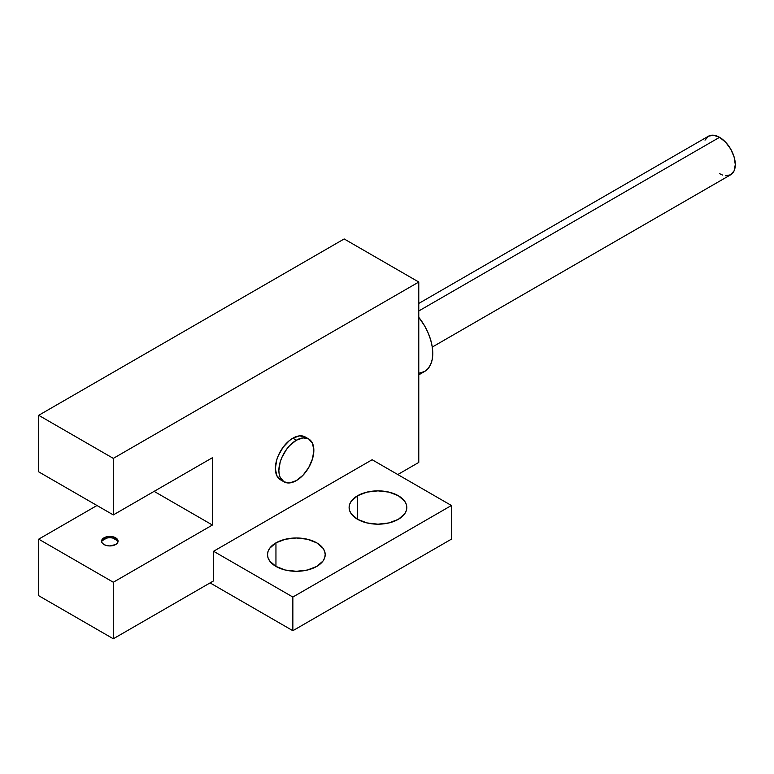 <?xml version="1.0" encoding="UTF-8"?>
<svg xmlns="http://www.w3.org/2000/svg" width="774" height="774" viewBox="0 0 774 774"><rect width="100%" height="100%" fill="white"/><g stroke="black" fill="none" stroke-linecap="round" stroke-linejoin="round"><path stroke-width="1.16" d="M103.987 537.814A8.243 4.76 180 0 1 112.975 536.779A8.243 4.76 180 0 1 118.064 541.181A8.243 4.76 180 0 1 115.645 544.548L117.435 543L118.064 541.181L117.435 539.352L112.975 536.779L106.667 536.779L102.197 539.352L101.578 541.181L102.197 543L103.987 544.548L106.667 545.573L109.821 545.941L115.645 544.548A8.243 4.76 180 0 1 106.667 545.573A8.243 4.76 180 0 1 101.578 541.181A8.243 4.76 180 0 1 103.987 537.814L103.987 539.159L103.987 537.814M117.977 541.848A8.243 4.76 0 0 0 112.424 538.007A8.243 4.76 0 0 0 103.987 539.159A8.243 4.76 0 0 0 101.655 541.848M283.99 481.825L289.66 482.928L296.355 480.596L303.05 475.197L308.72 467.544L312.512 458.808L313.838 450.313L312.512 443.347L308.72 438.984A24.729 14.28 -60 0 1 312.512 458.808A24.729 14.28 -60 0 1 296.355 480.596A24.729 14.28 -60 0 1 283.99 481.825L280.198 477.461L279.201 474.249L278.863 470.505L280.198 462.001L281.813 457.579L286.641 449.22L289.66 445.611L296.355 440.213A24.729 14.28 -60 0 1 308.72 438.984L303.05 437.881L296.355 440.213L292.853 438.19A24.729 14.28 120 0 1 305.227 436.971L299.548 435.868L292.853 438.19A24.729 14.28 120 0 0 276.705 459.988A24.729 14.28 120 0 0 280.488 479.803L283.99 481.825A24.729 14.28 -60 0 1 280.198 462.01A24.729 14.28 -60 0 1 296.355 440.213L292.853 438.19L289.447 440.551L283.139 447.208L278.321 455.567L276.705 459.988L275.37 468.483L276.705 475.439L280.488 479.803M719.559 137.317L418.773 310.974L719.559 137.317A22.262 12.848 -120 0 0 708.433 136.214L713.541 135.218L719.559 137.317L725.586 142.174L730.695 149.063L734.1 156.928L735.3 164.581L734.1 170.841L730.695 174.769A22.262 12.848 -120 0 0 734.1 156.928A22.262 12.848 -120 0 0 719.559 137.317M418.773 374.839L424.568 371.501A39.571 22.843 -120 0 0 418.773 317.321L424.568 325.806L428.041 332.714L430.634 339.786L432.221 346.771L432.763 353.379L432.221 359.378L430.634 364.515L428.041 368.608L424.568 371.501L418.773 373.281M275.95 542.864A28.851 16.66 180 0 1 307.394 539.246A28.851 16.66 180 0 1 325.206 554.639A28.851 16.66 180 0 1 316.76 566.423L307.394 570.032L296.355 571.299L285.316 570.032L275.95 566.423L275.95 542.864L285.316 539.246L296.355 537.978L307.394 539.246L316.76 542.864L323.01 548.263L324.654 551.388L325.206 554.639L324.654 557.89L323.01 561.015L316.76 566.423A28.851 16.66 180 0 1 285.316 570.032A28.851 16.66 180 0 1 267.504 554.639L268.056 551.388L269.7 548.263L275.95 542.864L275.95 566.423L269.7 561.015L268.056 557.89L267.504 554.639A28.851 16.66 180 0 1 275.95 542.864M357.559 495.747A28.851 16.66 180 0 1 389.003 492.129A28.851 16.66 180 0 1 406.814 507.521A28.851 16.66 180 0 1 398.368 519.306L389.003 522.914L377.964 524.182L366.924 522.914L357.559 519.306L357.559 495.747L366.924 492.129L377.964 490.861L389.003 492.129L398.368 495.747L404.618 501.146L406.263 504.271L406.814 507.521L406.263 510.772L404.618 513.897L398.368 519.306A28.851 16.66 180 0 1 366.924 522.914A28.851 16.66 180 0 1 349.113 507.521L349.664 504.271L351.309 501.146L357.559 495.747L357.559 519.306L351.309 513.897L349.664 510.772L349.113 507.521A28.851 16.66 180 0 1 357.559 495.747M113.314 638.782L113.314 582.241L212.415 525.024L212.415 457.715L113.314 514.923L113.314 458.382L418.773 282.036L418.773 462.426L397.788 474.539L418.773 462.426L418.773 282.036L344.159 238.953L418.773 282.036L113.314 458.382L38.7 415.309L344.159 238.953L38.7 415.309L113.314 458.382L113.314 514.923L38.7 471.85L38.7 415.309L38.7 471.85L113.314 514.923L212.415 457.715L212.415 525.024L113.314 582.241L113.314 638.782L213.576 580.887L113.314 638.782L38.7 595.699L113.314 638.782M372.139 459.737L213.576 551.272L213.576 580.887L213.576 551.272L292.853 597.044L451.416 505.499L372.139 459.737L213.576 551.272L292.853 597.044L292.853 630.704L210.083 582.909L292.853 630.704L292.853 597.044L451.416 505.499L451.416 539.159L292.853 630.704L451.416 539.159L451.416 505.499L372.139 459.737M38.7 595.699L38.7 539.159L113.314 582.241L38.7 539.159L96.992 505.499L38.7 539.159L38.7 595.699M154.123 491.364L212.415 525.024L154.123 491.364M705.017 140.142L708.433 136.214L418.773 303.447M432.269 347.062L730.695 174.769L725.586 175.756M722.635 175.088L719.559 173.666M102.197 540.707L106.667 538.124M112.975 538.124L117.435 540.707M305.227 436.971L308.72 438.984"/></g></svg>

